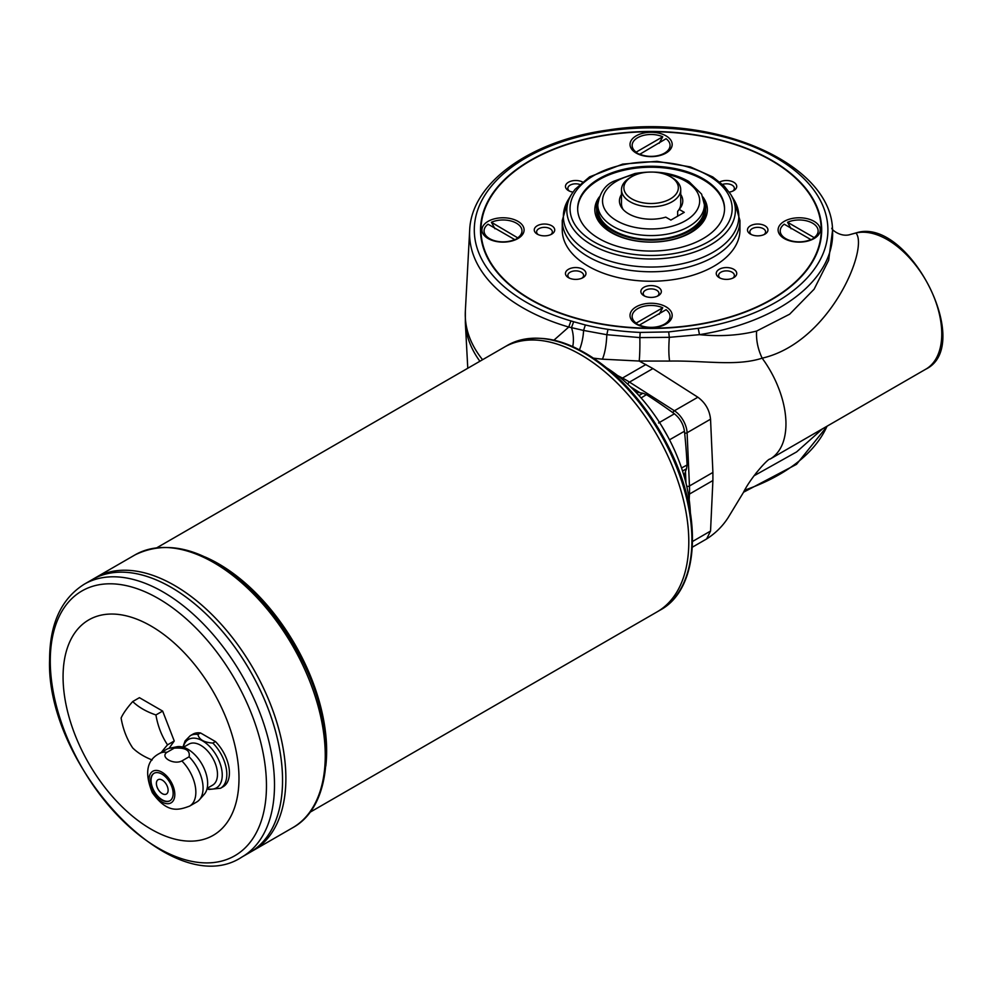 <?xml version="1.0" encoding="UTF-8"?>
<svg xmlns="http://www.w3.org/2000/svg" width="992" height="992" viewBox="0 0 992 992"><rect width="100%" height="100%" fill="white"/><g stroke="black" fill="none" stroke-linecap="round" stroke-linejoin="round"><path stroke-width="1.49" d="M681.554 467.976L687.084 464.988L686.514 468.794A72.156 41.652 -120 0 0 685.46 471.609A72.156 41.652 -120 0 0 684.182 476.358M678.788 209.907A29.611 17.1 0 0 0 680.723 203.831L680.723 189.708A29.611 17.1 180 0 1 664.243 205.034A29.611 17.1 180 0 1 621.488 189.708A29.611 17.1 180 0 1 630.156 177.618L631.842 176.65A27.243 15.736 180 0 1 670.369 176.65A27.243 15.736 180 0 1 670.369 198.896A27.243 15.736 180 0 1 631.842 198.896A27.243 15.736 180 0 1 631.842 176.65L630.156 177.618M621.488 189.708L621.488 203.831A29.611 17.1 0 0 0 623.224 209.61M670.369 176.65L672.043 177.618A29.611 17.1 180 0 1 680.723 189.708M677.648 216.169L677.648 211.42L679.173 209.399L684.269 212.35L670.865 220.088L665.768 217.136A31.67 18.278 180 0 1 622.195 208.394A31.67 18.278 180 0 1 621.488 194.457M635.178 391.48A72.156 41.652 -120 0 0 639.927 392.745A72.156 41.652 -120 0 0 642.89 393.229L646.474 394.642L641.117 397.941M704.407 204.798L704.407 208.667A53.308 30.777 180 0 1 671.497 237.1A53.308 30.777 180 0 1 613.403 230.429A53.308 30.777 180 0 1 597.792 208.667L597.792 204.798C599.689 192.994 604.971 185.157 613.651 181.3L634.942 173.526C655.303 170.103 673.258 172.744 688.795 181.449L701.604 194.122L704.407 204.798A53.308 30.777 180 0 1 671.497 233.232A53.308 30.777 180 0 1 613.403 226.56A53.308 30.777 180 0 1 597.792 204.798M598.064 201.45A54.498 31.459 0 0 0 596.614 208.667A54.498 31.459 0 0 0 651.099 240.126A54.498 31.459 0 0 0 705.597 208.667A54.498 31.459 0 0 0 704.146 201.45M680.723 194.457A31.67 18.278 180 0 1 680.016 208.394A31.67 18.278 180 0 1 679.173 209.399M705.597 208.667L705.597 210.602A54.498 31.459 180 0 1 651.099 242.06A54.498 31.459 180 0 1 596.614 210.602L596.614 208.667M568.466 277.661A10.242 5.915 0 0 0 582.961 277.661L582.961 277.661A10.242 5.915 0 0 0 582.961 269.291A10.242 5.915 0 0 0 568.466 269.291A10.242 5.915 0 0 0 568.466 277.661L568.466 277.661M582.006 278.144A7.874 4.551 0 0 0 583.594 275.404A7.874 4.551 0 0 0 575.72 270.866A7.874 4.551 0 0 0 567.846 275.404A7.874 4.551 0 0 0 569.42 278.144M703.03 238.65A73.445 42.408 0 0 0 724.544 208.667A73.445 42.408 0 0 0 651.099 166.259A73.445 42.408 0 0 0 577.654 208.667A73.445 42.408 0 0 0 623.001 247.839A73.445 42.408 0 0 0 703.03 238.65M577.666 209.151A73.445 42.408 180 0 1 623.385 170.364A73.445 42.408 180 0 1 703.03 179.651A73.445 42.408 180 0 1 724.544 209.151M582.465 181.97A10.242 5.915 0 0 0 568.23 182.379A10.242 5.915 0 0 0 568.466 190.6A10.242 5.915 0 0 0 572.954 192.113M579.663 184.425A7.874 4.551 0 0 0 571.789 184.413A7.874 4.551 0 0 0 567.846 188.356A7.874 4.551 0 0 0 569.42 191.084M780.233 231.111A18.96 10.937 0 0 0 780.22 231.297A18.96 10.937 0 0 0 785.776 239.035A18.96 10.937 0 0 0 790.86 241.13M807.5 241.13A18.96 10.937 0 0 0 810.799 239.952L810.018 240.386M791.108 228.768L787.561 222.27A18.96 10.937 180 0 1 807.513 221.092A18.96 10.937 180 0 1 818.127 230.913A18.96 10.937 180 0 1 814.147 237.621L814.147 238.018A18.96 10.937 0 0 0 818.127 231.297A18.96 10.937 0 0 0 818.127 231.111M810.6 240.027L814.147 238.018M810.799 239.952L810.799 239.556A18.96 10.937 180 0 1 790.847 240.746A18.96 10.937 180 0 1 780.22 230.913A18.96 10.937 180 0 1 784.201 224.204L810.799 239.556M632.152 316.597A18.96 10.937 -0 0 0 632.152 316.795A18.96 10.937 -0 0 0 636.132 323.504L639.691 325.512M636.132 323.504L636.132 323.119A18.96 10.937 180 0 1 632.152 316.411A18.96 10.937 180 0 1 642.766 306.578A18.96 10.937 180 0 1 662.73 307.768L659.172 314.266M640.262 325.884L639.48 325.438A18.96 10.937 -0 0 0 642.779 326.628M659.432 326.628A18.96 10.937 -0 0 0 664.504 324.533A18.96 10.937 -0 0 0 670.059 316.795A18.96 10.937 -0 0 0 670.059 316.597M733.733 277.661L733.733 277.661A10.242 5.915 0 0 0 733.733 269.291A10.242 5.915 0 0 0 719.25 269.291A10.242 5.915 0 0 0 719.25 277.661A10.242 5.915 0 0 0 733.733 277.661M732.79 278.144A7.874 4.551 0 0 0 734.365 275.404A7.874 4.551 0 0 0 726.491 270.866A7.874 4.551 0 0 0 718.617 275.404A7.874 4.551 0 0 0 720.192 278.144M787.561 222.27L814.147 237.621M514.439 240.027L517.998 238.018A18.96 10.937 0 0 0 521.978 231.297A18.96 10.937 0 0 0 521.978 231.111M484.071 231.111A18.96 10.937 0 0 0 484.071 231.297A18.96 10.937 0 0 0 489.626 239.035A18.96 10.937 0 0 0 494.698 241.13M511.351 241.13A18.96 10.937 0 0 0 513.968 240.238A18.96 10.937 0 0 0 514.65 239.952L514.65 239.556A18.96 10.937 180 0 1 494.686 240.746A18.96 10.937 180 0 1 484.071 230.913A18.96 10.937 180 0 1 488.052 224.204L514.65 239.556M517.998 238.018L491.4 222.27L494.958 228.768M513.868 240.386L514.65 239.952M640.262 154.901L639.48 154.454A18.96 10.937 0 0 0 642.779 155.645M659.432 155.645A18.96 10.937 0 0 0 664.504 153.549A18.96 10.937 0 0 0 670.059 145.812A18.96 10.937 0 0 0 670.059 145.613M632.152 145.613A18.96 10.937 0 0 0 632.152 145.812A18.96 10.937 0 0 0 635.624 152.123A18.96 10.937 0 0 0 636.132 152.52L636.132 152.136A18.96 10.937 180 0 1 632.152 145.427A18.96 10.937 180 0 1 642.766 135.594A18.96 10.937 180 0 1 662.73 136.784L659.172 143.282M639.691 154.529L636.132 152.52M822.628 428.755L796.613 451.918L753.97 475.825M666.016 135.854A21.08 12.177 0 0 0 636.194 135.854A21.08 12.177 0 0 0 636.194 153.066A21.08 12.177 0 0 0 666.016 153.066L666.016 153.066A21.08 12.177 0 0 0 666.016 135.854M756.598 474.387L756.474 472.452M856.877 232.785L855.96 232.996C869.017 247.938 830.106 342.562 762.166 358.174C736.076 366.594 705.2 360.456 669.625 361.076L639.195 361.038L602.429 359.178A193.452 105.685 177.5 0 1 593.638 358.162M572.731 346.518A21.328 11.544 84.1 0 0 571.479 327.645L568.763 327.05L570.908 320.912A373.079 215.4 180 0 1 573.649 321.73L585.342 324.967L583.581 330.435L571.479 327.645L573.649 321.73M692.59 541.434L710.545 531.055L706.639 538.941C715.468 533.324 722.635 526.206 728.165 517.588L743.355 492.565C751.056 476.954 768.812 457.771 770.015 459.122L770.015 459.122A77.004 44.454 -120 0 0 774.492 455.849C781.386 449.463 785.18 439.94 785.875 427.304A77.016 44.466 -120 0 0 785.924 421.389C785.391 408.022 781.758 394.146 775.025 379.75A77.004 44.454 -120 0 0 764.944 362.117L762.166 358.174C757.888 349.159 756.04 340.132 756.598 331.08L789.657 314.191L814.11 289.218L828.642 260.326L832.548 230.417A181.524 104.805 180 0 1 699.484 334.664C719.87 336.672 738.904 335.47 756.598 331.08M585.342 324.967A177.593 102.536 0 0 0 607.997 329.344A178.089 102.821 0 0 0 640.175 332.419L668.695 331.923L698.219 328.327L699.484 334.664L669.315 337.33C668.583 347.374 668.695 355.297 669.625 361.076M668.695 331.923L669.315 337.33L639.852 337.602A21.006 1.488 -89.9 0 1 639.195 361.038L652.934 368.565L629.486 382.106L674.411 410.762L697.872 397.222L652.934 368.565M640.175 332.419L639.852 337.602L606.831 334.713C606.36 345.154 604.884 353.301 602.429 359.178M702.919 196.974A56.271 32.488 180 0 1 707.37 209.634A56.271 32.488 180 0 1 651.099 242.122A56.271 32.488 180 0 1 594.828 209.634A56.271 32.488 180 0 1 599.28 196.974M850.553 234.422L856.381 232.822C908.213 216.355 974.752 345.514 925.821 369.173A77.004 44.454 -120 0 0 928.971 286.056A77.004 44.454 -120 0 0 855.96 232.996L850.553 234.422C840.534 237.906 830.354 228.681 831.953 228.123M764.956 234.124L764.956 234.124A10.242 5.915 0 0 0 764.956 225.767A10.242 5.915 0 0 0 750.473 225.767A10.242 5.915 0 0 0 750.473 234.124A10.242 5.915 0 0 0 764.956 234.124M764.014 234.608A7.874 4.551 0 0 0 765.588 231.88A7.874 4.551 0 0 0 757.714 227.342A7.874 4.551 0 0 0 749.84 231.88A7.874 4.551 0 0 0 751.428 234.608M553.982 340.12L568.763 327.05A181.524 104.805 180 0 1 469.662 230.417L465.347 311.153A185.851 107.297 0 0 0 482.583 359.712M639.48 154.454L666.078 138.719A18.96 10.937 180 0 1 670.059 145.427A18.96 10.937 180 0 1 659.432 155.248A18.96 10.937 180 0 1 639.48 154.07M636.132 152.136L662.73 136.784M662.73 307.768L636.132 323.119M639.48 325.054L666.078 309.702A18.96 10.937 180 0 1 670.059 316.411A18.96 10.937 180 0 1 659.432 326.232A18.96 10.937 180 0 1 639.48 325.054L639.48 325.438M703.551 198.834A56.271 32.488 180 0 1 707.37 210.118M594.84 210.118A56.271 32.488 180 0 1 598.647 198.834M562.253 220.484L562.253 229.946A88.846 51.299 0 0 0 617.098 277.338A88.846 51.299 0 0 0 713.93 266.216A88.846 51.299 0 0 0 739.945 229.946L739.945 220.484A88.846 51.299 180 0 1 713.93 256.754A88.846 51.299 180 0 1 617.098 267.877A88.846 51.299 180 0 1 562.253 220.484L568.267 199.702A87.73 50.654 0 0 0 604.45 259.296A87.73 50.654 0 0 0 713.136 252.216A87.73 50.654 0 0 0 733.931 199.702L739.945 220.484M771.392 299.398A170.116 98.208 0 0 0 771.392 160.506L771.392 160.506A170.116 98.208 0 0 0 530.819 160.506A170.116 98.208 0 0 0 530.819 299.398A170.116 98.208 0 0 0 771.392 299.398M517.936 238.551L517.936 238.551A21.08 12.177 0 0 0 517.936 221.34A21.08 12.177 0 0 0 488.114 221.34A21.08 12.177 0 0 0 488.114 238.551A21.08 12.177 0 0 0 517.936 238.551M814.085 238.551L814.085 238.551A21.08 12.177 0 0 0 814.085 221.34A21.08 12.177 0 0 0 784.263 221.34A21.08 12.177 0 0 0 784.263 238.551A21.08 12.177 0 0 0 814.085 238.551M666.016 324.049L666.016 324.049A21.08 12.177 0 0 0 666.016 306.826A21.08 12.177 0 0 0 636.194 306.826A21.08 12.177 0 0 0 636.194 324.049A21.08 12.177 0 0 0 666.016 324.049M551.726 234.124L551.726 234.124A10.242 5.915 0 0 0 551.726 225.767A10.242 5.915 0 0 0 537.242 225.767A10.242 5.915 0 0 0 537.242 234.124L537.242 234.124A10.242 5.915 0 0 0 551.726 234.124M729.256 192.113A10.242 5.915 0 0 0 733.733 190.6L733.733 190.6A10.242 5.915 0 0 0 733.968 182.379A10.242 5.915 0 0 0 719.746 181.97M658.341 295.678L658.341 295.678A10.242 5.915 0 0 0 658.341 287.32A10.242 5.915 0 0 0 643.858 287.32A10.242 5.915 0 0 0 643.858 295.678L643.858 295.678A10.242 5.915 0 0 0 658.341 295.678M491.4 222.27A18.96 10.937 180 0 1 511.364 221.092A18.96 10.937 180 0 1 521.978 230.913A18.96 10.937 180 0 1 517.998 237.621M579.477 349.754A21.328 7.031 100.6 0 0 583.581 330.435L606.831 334.713L607.997 329.344M530.484 160.307A170.587 98.481 180 0 1 771.726 160.307A170.587 98.481 180 0 1 821.686 229.946A170.587 98.481 180 0 1 651.099 328.439A170.587 98.481 180 0 1 480.512 229.946A170.587 98.481 180 0 1 530.484 160.307M771.553 160.605A170.587 98.481 180 0 1 771.726 160.692L771.726 160.692A170.587 98.481 180 0 1 821.686 230.144M480.512 230.144A170.587 98.481 180 0 1 530.484 160.692A170.587 98.481 180 0 1 530.646 160.605M658.576 422.976L674.399 413.8A544.596 314.427 -120 0 0 646.474 394.642M674.399 413.8C680.016 418.289 683.364 424.105 684.455 431.235L669.761 439.667M687.084 464.988A544.596 314.427 -120 0 0 684.455 431.235M690.358 512.542A124.384 71.808 -120 0 0 606.93 368.032M220.546 788.243L223.15 786.73A30.33 17.509 -120 0 0 215.45 741.57L212.846 743.07A30.33 17.509 -120 0 1 226.821 774.355A30.33 17.509 -120 0 1 220.546 788.243L208.928 789.458L207.018 788.838M212.846 743.07C204.054 742.462 199.07 739.586 197.916 734.452A30.33 17.509 -120 0 0 190.216 735.717L192.82 734.204A30.33 17.509 -120 0 1 200.52 732.952L197.916 734.452M189.088 756.784L181.871 760.951C173.526 765.142 159.687 757.107 166.941 752.333A30.33 17.509 -120 0 0 159.241 753.598L166.47 749.419A30.33 17.509 -120 0 1 169.62 748.241A30.33 17.509 -120 0 1 174.17 748.166C185.405 747.422 190.377 750.299 189.088 756.784A30.33 17.509 -120 0 1 203.075 788.07A30.33 17.509 -120 0 1 199.392 799.812A30.33 17.509 -120 0 1 196.788 801.945L189.571 806.124A30.33 17.509 -120 0 0 195.846 792.236A30.33 17.509 -120 0 0 181.871 760.951M174.17 748.166L166.941 752.333M215.45 741.57L200.52 732.952M174.815 794.518A18.24 10.528 -120 0 0 155.471 770.449A18.24 10.528 -120 0 0 155.471 796.241A18.24 10.528 -120 0 0 174.815 794.518M199.392 799.812L204.253 794.319A27.962 16.145 -120 0 0 207.65 783.494A27.962 16.145 -120 0 0 197.148 757.268A27.962 16.145 -120 0 0 176.812 746.778L169.62 748.241M173.141 793.55A15.872 9.164 -120 0 0 166.21 777.579A15.872 9.164 -120 0 0 153.983 773.326A15.872 9.164 -120 0 0 153.983 791.653A15.872 9.164 -120 0 0 169.855 800.817A15.872 9.164 -120 0 0 173.141 793.55M732.79 191.084A7.874 4.551 0 0 0 734.365 188.356A7.874 4.551 0 0 0 730.422 184.413A7.874 4.551 0 0 0 722.536 184.425M657.398 296.162A7.874 4.551 0 0 0 658.973 293.434A7.874 4.551 0 0 0 651.099 288.895A7.874 4.551 0 0 0 643.225 293.434A7.874 4.551 0 0 0 644.812 296.162M550.783 234.608A7.874 4.551 0 0 0 552.358 231.88A7.874 4.551 0 0 0 544.484 227.342A7.874 4.551 0 0 0 536.61 231.88A7.874 4.551 0 0 0 538.197 234.608M686.514 468.794L682.546 471.002M638.997 395.572L642.89 393.229M661.602 425.791L667.678 436.319M207.154 788.318L212.586 785.18A23.696 13.677 -120 0 0 217.484 774.33A23.696 13.677 -120 0 0 207.142 750.485A23.696 13.677 -120 0 0 188.889 744.136L183.458 747.274M154.144 773.227A15.872 9.164 -120 0 0 154.318 791.455A15.872 9.164 -120 0 0 170.016 800.718M168.119 790.264A8.296 4.786 -120 0 0 164.498 781.919A8.296 4.786 -120 0 0 158.1 779.7A8.296 4.786 -120 0 0 158.1 789.272A8.296 4.786 -120 0 0 166.396 794.059A8.296 4.786 -120 0 0 168.119 790.264M158.112 779.687A8.296 4.786 -120 0 0 158.125 789.26A8.296 4.786 -120 0 0 166.408 794.059M152.16 759.984A65.137 37.609 180 0 1 132.717 747.968A65.137 51.373 -95.1 0 1 121.111 718.047A65.137 13.764 -38.8 0 1 132.717 701.542A65.137 37.609 0 0 0 155.93 714.947A65.137 51.373 84.9 0 0 167.536 744.856A65.137 13.764 141.2 0 0 161.436 752.333M241.862 857.063C172.608 903.005 45.31 765.576 49.6 659.209C49.798 623.633 61.38 598.622 84.308 584.176A157.554 90.966 60 0 1 205.728 626.386A157.554 90.966 60 0 1 274.499 784.945A157.554 90.966 60 0 1 241.862 857.063L249.91 852.426A157.554 90.966 -120 0 0 249.922 852.413L253.245 850.504A157.554 90.966 -120 0 0 253.258 850.491A157.554 90.966 -120 0 0 285.882 778.36A157.554 90.966 -120 0 0 217.112 619.814A157.554 90.966 -120 0 0 95.703 577.604A157.554 90.966 -120 0 0 95.691 577.604A157.554 90.966 -120 0 1 217.099 619.814A157.554 90.966 -120 0 1 285.87 778.373A157.53 90.954 -120 0 0 174.468 585.416M285.87 778.36L285.87 778.36A157.554 90.966 -120 0 1 253.245 850.504L292.628 827.762A157.554 90.966 60 0 0 325.252 755.631A157.554 90.966 60 0 0 256.482 597.085A157.554 90.966 60 0 0 135.073 554.863C168.33 538.668 205.939 549.258 247.901 586.656C269.402 606.782 287.296 630.999 301.568 659.271C337.057 728.227 334.143 805.318 292.628 827.762M171.145 587.338A157.53 90.954 -120 0 1 282.534 780.282A157.53 90.954 -120 0 0 282.534 780.282A157.554 90.966 -120 0 1 249.91 852.426A157.554 90.966 -120 0 0 282.559 780.295A157.554 90.966 -120 0 0 213.776 621.736A157.554 90.966 -120 0 0 92.368 579.526L95.691 577.604M282.534 780.295A157.554 90.966 -120 0 0 213.764 621.748A157.554 90.966 -120 0 0 92.355 579.539L84.308 584.176M238.985 778.36A124.384 71.808 -120 0 0 107.049 614.246A124.384 71.808 -120 0 0 107.049 790.153A124.384 71.808 -120 0 0 238.985 778.36M309.851 812.349L657.15 611.841A152.818 88.226 -120 0 0 657.163 611.828A152.818 88.226 -120 0 0 688.808 541.868A152.818 88.226 -120 0 0 622.108 388.083A152.818 88.226 -120 0 0 504.345 347.138A152.818 88.226 -120 0 0 504.345 347.15L507.445 345.352A152.818 88.226 60 0 1 625.208 386.297A152.818 88.226 60 0 1 691.908 540.082A152.818 88.226 60 0 1 660.263 610.043C700.141 588.64 703.08 513.658 668.385 446.536C654.274 418.698 636.604 394.965 615.362 375.336C574.926 339.847 538.954 329.852 507.445 345.352M660.263 610.043L657.163 611.828A152.818 88.226 -120 0 0 688.795 541.88A152.793 88.214 -120 0 0 688.795 541.855A152.793 88.214 -120 0 0 580.754 354.727M688.795 541.88A152.818 88.226 -120 0 0 622.096 388.095A152.818 88.226 -120 0 0 504.333 347.15L157.034 547.658M132.717 701.542L139.426 697.674L162.638 711.078L174.245 740.987L169.049 748.377M167.536 744.856L174.245 740.987M155.93 714.947L162.638 711.078M685.968 483.005L685.46 471.609M639.927 392.745L630.304 386.607M638.364 173.873A48.571 28.036 0 0 0 616.764 220.757A48.571 28.036 0 0 0 693.123 214.991A48.571 28.036 0 0 0 663.846 173.873M688.374 494.413A2.368 1.438 2.7 0 0 689.452 494.078L689.192 499.683M710.545 419.194L687.096 432.735L689.452 485.981L712.901 472.44L710.545 419.194C709.54 410.006 705.324 402.69 697.872 397.222M672.861 412.684A2.368 1.29 -57.5 0 1 674.411 410.762A18.96 10.949 60 0 1 687.096 432.735A2.368 1.29 -2.5 0 1 684.654 433.12M627.837 384.276A2.368 1.29 -57.5 0 1 629.486 382.106A94.773 54.721 60 0 0 622.468 378.051L645.916 364.51M744.794 490.11A181.524 104.805 0 0 0 827.018 426.225M479.892 361.262A185.851 107.297 180 0 1 465.347 322.846L467.778 368.255M925.821 369.173L770.015 459.122A77.004 44.454 -120 0 0 774.492 455.849M712.901 472.44L712.901 480.537L689.452 494.078A94.773 54.721 60 0 0 689.452 485.981A2.368 1.29 -2.5 0 1 686.749 486.316M710.545 531.055L712.901 480.537M617.483 375.484L622.468 378.051A2.368 1.438 -62.7 0 0 621.624 378.82M571.541 194.296L575.075 189.311L589.608 176.849L622.666 164.114L656.989 161.336L690.333 166.892L712.74 176.936L724.16 186.012L730.67 194.296A84.283 48.658 180 0 1 710.694 244.751A84.283 48.658 180 0 1 606.286 251.546A84.283 48.658 180 0 1 571.541 194.296L568.267 199.702M708.424 241.763A81.059 46.798 0 0 0 672.08 163.469A81.059 46.798 0 0 0 572.806 220.782A81.059 46.798 0 0 0 708.424 241.763M207.105 788.516A27.962 16.145 -120 0 0 222.245 775.062A27.962 16.145 -120 0 0 204.811 742.326A27.962 16.145 -120 0 0 183.26 747.212M698.219 328.327A176.799 102.064 0 0 0 802.144 176.898A176.799 102.064 0 0 0 521.445 160.555A176.799 102.064 0 0 0 570.908 320.912M551.354 339.934A151.429 87.432 60 0 1 692.453 538.644M325.81 766.022A152.818 88.226 -120 0 0 326.641 750.969A152.818 88.226 -120 0 0 205.133 557.008M266.464 785.763A152.88 88.263 -120 0 0 158.36 598.523A152.88 88.263 -120 0 0 50.27 660.932A152.88 88.263 -120 0 0 158.36 848.172A152.88 88.263 -120 0 0 266.464 785.763M787.747 240.176L785.776 239.035M662.532 325.674L664.504 324.533M491.598 240.176L489.626 239.035M662.532 154.69L664.504 153.549M706.639 538.941L692.366 547.175M465.347 311.153L465.347 322.846M730.67 194.296L733.931 199.702M827.291 426.064L796.539 464.318L743.566 492.206M182.912 747.112L185.07 740.95L190.216 735.717M189.571 806.124C177.853 810.501 167.053 813.291 152.334 792.658C144.361 773.289 146.667 760.269 159.241 753.598M469.662 230.417C471.312 182.379 531.241 140.38 607.86 130.064C714.215 112.852 831.953 163.172 832.548 230.417M95.703 577.604L135.073 554.863"/></g></svg>

